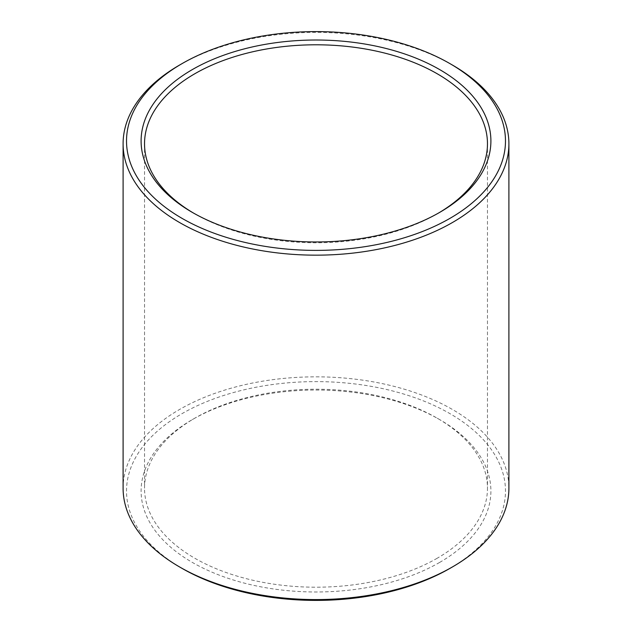 <?xml version="1.0" encoding="UTF-8"?>
<svg xmlns="http://www.w3.org/2000/svg" width="632" height="632" viewBox="0 0 632 632"><rect width="100%" height="100%" fill="white"/><g stroke="black" fill="none" stroke-linecap="round" stroke-linejoin="round"><path stroke-width="0.47" stroke-dasharray="3.16 2.37" d="M437.249 558.206A171.47 98.995 180 0 1 250.383 579.67A171.47 98.995 180 0 1 144.53 488.204A171.47 98.995 180 0 1 194.751 418.21A171.47 98.995 180 0 1 437.249 418.21A171.47 98.995 180 0 1 487.469 488.204A171.47 98.995 180 0 1 437.249 558.206M438.45 213.095A171.47 98.995 180 0 1 437.249 213.79A171.47 98.995 180 0 1 437.249 213.798A171.47 98.995 180 0 1 194.751 213.79A171.47 98.995 180 0 1 193.55 213.095M439.674 562.409A174.898 100.978 180 0 1 192.326 562.409A174.898 100.978 180 0 1 192.326 419.608A174.898 100.978 180 0 1 439.674 419.608A174.898 100.978 180 0 1 439.674 562.409M437.249 213.798L439.674 212.392L437.249 213.79M182.016 568.358A189.474 109.391 180 0 1 182.024 413.652A189.474 109.391 180 0 1 449.976 413.652A189.474 109.391 180 0 1 449.984 568.358M123.098 488.204A192.902 111.374 180 0 1 316 376.838A192.902 111.374 180 0 1 508.902 488.204M179.591 65.041A192.902 111.374 180 0 1 452.409 65.041M144.53 143.796L144.53 488.204M487.469 143.796L487.469 488.204M194.751 418.21L192.326 419.608M437.249 418.21L439.674 419.608M194.751 213.79L192.326 212.392"/><path stroke-width="0.95" d="M193.55 213.095A171.47 98.995 180 0 1 144.53 143.796A171.47 98.995 180 0 1 316 44.793A171.47 98.995 180 0 1 487.469 143.796A171.47 98.995 180 0 1 438.45 213.095M439.674 212.392A174.898 100.978 180 0 1 192.326 212.392A174.898 100.978 180 0 1 192.326 69.591A174.898 100.978 180 0 1 439.674 69.591A174.898 100.978 180 0 1 439.674 212.392L439.674 212.392M449.984 63.642L452.409 65.041A192.902 111.374 180 0 1 508.902 143.796L508.902 488.204A192.902 111.374 180 0 1 452.409 566.959L449.976 568.358A189.474 109.391 180 0 1 449.976 568.358A189.474 109.391 180 0 1 182.016 568.358L179.591 566.959A192.902 111.374 180 0 1 123.098 488.204L123.098 143.796A192.902 111.374 180 0 1 179.591 65.041L182.016 63.642A189.474 109.391 180 0 1 449.984 63.642A189.474 109.391 180 0 1 449.976 218.348A189.474 109.391 180 0 1 182.024 218.348A189.474 109.391 180 0 1 182.016 63.642M449.984 568.358L452.409 566.959A192.902 111.374 180 0 1 452.401 566.959A192.902 111.374 180 0 1 179.591 566.959M508.902 143.796A192.902 111.374 180 0 1 452.401 222.543A192.902 111.374 180 0 1 242.182 246.685A192.902 111.374 180 0 1 123.098 143.796"/></g></svg>
